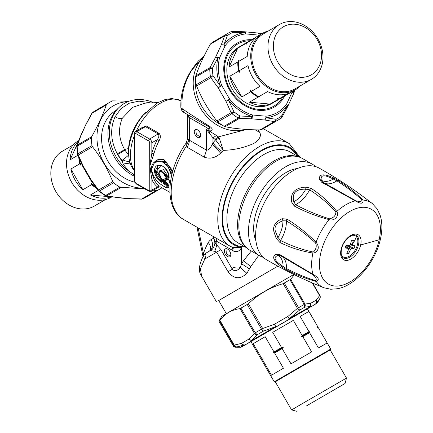 <?xml version="1.0" encoding="UTF-8"?>
<svg xmlns="http://www.w3.org/2000/svg" width="433" height="433" viewBox="0 0 433 433"><rect width="100%" height="100%" fill="white"/><g stroke="black" fill="none" stroke-linecap="round" stroke-linejoin="round"><path stroke-width="0.65" d="M307.37 308.756L317.746 326.661L308.864 311.441L300.166 316.426L309 331.667L302.196 335.591L293.368 320.355L272.72 332.311L281.553 347.553L273.997 351.937L265.164 336.701L253.218 343.672L262.052 358.914L261.251 359.395L250.875 341.496M265.164 336.701L253.218 343.672M308.864 311.441L300.166 316.426M317.698 326.682L317.357 327.575L317.746 326.661M302.196 335.591L300.978 337.004L309.947 331.824L309 331.667M306.699 405.77L345.058 383.486L306.699 405.77M309.947 331.824L309.606 332.717L306.927 334.265L302.808 336.641L300.978 337.004M302.808 336.641L311.636 351.883L290.992 363.839L282.159 348.603L283.382 347.19L281.553 347.553M293.368 320.355L272.72 332.311M283.382 347.19L273.418 352.982L274.609 352.987L283.436 368.229L271.491 375.205L262.658 359.964L261.862 360.445L274.235 381.798L330.725 349.063L318.352 327.711L327.137 342.974L318.439 347.959L309.606 332.717M262.658 359.964L263.237 358.925L262.052 358.914M273.418 352.982L273.997 351.937M282.159 348.603L274.609 352.987M263.237 358.925L262.079 359.617L261.862 360.445M345.058 383.486L346.492 378.09L306.672 401.093L291.577 409.916L296.973 411.35M317.357 327.575L318.304 327.732M346.492 378.09L330.2 349.978L290.375 372.981L275.285 381.798L291.577 409.916M319.884 298.483A3.036 3.036 49.2 0 0 319.857 295.49L319.619 295.625L312.258 282.922M319.863 298.526A3.036 2.679 -150.5 0 0 319.873 298.505A3.036 2.679 -150.5 0 0 319.619 295.625L316.22 300.134L316.426 303.057L319.873 298.505A3.036 3.036 0 0 0 319.857 295.49L312.686 283.106L319.857 295.49M283.171 283.653C269.921 287.539 258.317 294.261 248.358 303.814L262.663 328.506L274.49 324.23L287.885 316.469L297.476 308.345L283.171 283.653L290.64 279.339L304.946 304.031L298.581 307.706L284.351 283.155M294.386 274.695L290.64 279.339M293.872 274.441L221.723 316.317L218.941 321.156M248.358 303.814L240.061 308.637C231.704 309.719 224.987 313.638 219.915 320.393L234.221 345.085L241.533 343.391L249.284 338.866L254.366 333.323L240.061 308.637M219.915 320.393L219.087 320.902M247.292 304.621L261.516 329.172L262.663 328.506L263.291 331.185L275.453 326.715L275.772 327.002L252.959 340.257L251.833 340.435L257.191 334.731L263.291 331.185A3.036 1.045 -120.1 0 1 261.516 329.172L254.366 333.323A3.036 2.403 -143.5 0 0 257.191 334.731L255.226 332.825L240.997 308.274M313.108 305.525L316.918 303.235L317.649 302.38L316.426 303.057L315.354 304.15A3.036 2.76 -119.8 0 0 316.22 300.134L310.575 303.371A3.036 2.76 -119.8 0 1 309.714 307.381L310.58 306.407L310.575 303.371L304.946 304.031A3.036 2.674 -89.3 0 1 304.724 307.203L310.58 306.407L289.32 318.683L289.168 319.24A3.036 0.276 -120.1 0 0 287.885 316.469L289.32 318.683L299.23 310.374L304.724 307.203L304.242 304.437L290.018 279.886M219.553 320.793L233.782 345.345L234.221 345.085L236.396 346.871A3.036 2.993 -120.8 0 1 233.782 345.345L233.154 345.729L218.925 321.178L233.154 345.729C233.073 346.259 233.95 346.768 235.785 347.244L243.806 345.117L240.228 347.239L235.698 347.244M299.23 310.374A3.036 1.548 -120 0 0 298.581 307.706L297.476 308.345L299.23 310.374M313.091 305.536A3.036 3.036 0 0 0 313.097 305.536L313.081 305.541A3.036 2.479 59.7 0 0 313.091 305.536A3.036 2.479 59.7 0 0 313.097 305.536L275.772 327.002A3.036 0.276 -120.1 0 0 274.49 324.23L275.453 326.715L251.833 340.435A3.036 2.468 -130.5 0 1 249.284 338.866A3.036 2.479 -120.3 0 0 252.959 340.257L245.202 344.782A3.036 2.479 -120.3 0 1 241.533 343.391L243.806 345.117L245.202 344.782L242.929 346.173A3.036 2.76 60.2 0 1 242.918 346.178L248.574 342.936A3.036 2.76 60.2 0 1 248.564 342.947A3.036 2.76 60.2 0 1 248.547 342.952M242.886 346.2L242.908 346.184A3.036 3.036 0 0 0 242.918 346.178C241.701 347.006 240.808 347.358 240.228 347.239M249.949 40.68A32.648 26.657 59.7 0 0 249.641 40.854A32.648 26.657 59.7 0 0 246.512 43.073L237.728 48.198A32.648 26.657 59.7 0 0 229.062 67.034L237.847 61.908A32.648 26.657 59.7 0 0 237.869 65.735A32.648 26.657 59.7 0 0 238.621 71.077L229.836 76.208A32.648 26.657 59.7 0 0 241.852 96.938L250.631 91.812A32.648 26.657 59.7 0 0 258.209 97.057L249.43 102.183A32.648 26.657 59.7 0 0 270.105 104.077L278.89 98.951A32.648 26.657 59.7 0 0 282.56 97.241A32.648 26.657 59.7 0 0 282.857 97.062M249.641 40.854L238.659 47.267A32.648 26.657 59.7 0 0 226.887 72.143A32.648 26.657 59.7 0 0 243.054 100.949A32.648 26.657 59.7 0 0 271.572 103.655L282.56 97.241M249.43 102.183L270.105 104.077M237.728 48.198L229.062 67.034M237.847 61.908L238.789 60.339L238.448 61.556L247.232 56.431A32.648 26.657 59.7 0 1 255.898 37.59L247.119 42.721L246.171 44.285L246.512 43.073M321.475 53.573A27.788 22.689 59.7 0 0 295.771 24.318A27.788 22.689 59.7 0 0 273.418 47.928A27.788 22.689 59.7 0 0 299.122 77.182A27.788 22.689 59.7 0 0 321.475 53.573M238.448 61.556A32.648 26.657 59.7 0 0 238.475 65.378A32.648 26.657 59.7 0 0 239.227 70.725L239.812 72.435L238.621 71.077M239.227 70.725L248.006 65.6A32.648 26.657 59.7 0 0 260.022 86.329L251.237 91.455L250.047 90.102L250.631 91.812M229.836 76.208L241.852 96.938M258.209 97.057L260.044 97.019L258.815 96.7L267.599 91.574A32.648 26.657 59.7 0 0 288.275 93.468L279.496 98.594A32.648 26.657 59.7 0 0 283.166 96.889L295.468 89.707A32.648 26.657 59.7 0 0 300.41 85.766M279.496 98.594L277.667 98.632L278.89 98.951M251.237 91.455A32.648 26.657 59.7 0 0 258.815 96.7M268.032 48.675A31.733 25.91 59.7 0 0 283.756 76.679A31.733 25.91 59.7 0 0 311.473 79.309A31.733 25.91 59.7 0 0 322.921 55.121A31.733 25.91 59.7 0 0 307.203 27.122A31.733 25.91 59.7 0 0 279.48 24.492A31.733 25.91 59.7 0 0 268.032 48.675M268.417 30.949A32.648 26.657 59.7 0 0 262.555 33.314L250.247 40.502A32.648 26.657 59.7 0 0 247.119 42.721M262.555 33.314A32.648 26.657 59.7 0 0 250.783 58.195A32.648 26.657 59.7 0 0 266.95 87.001A32.648 26.657 59.7 0 0 295.468 89.707M279.48 24.492L263.275 33.953A31.733 25.91 59.7 0 0 251.833 58.136A31.733 25.91 59.7 0 0 267.551 86.135A31.733 25.91 59.7 0 0 295.274 88.765L311.473 79.309M210.373 44.177C203.867 55.722 198.996 66.309 195.759 75.943L209.989 67.635L215.596 57.216L221.214 44.994L224.603 35.874L210.373 44.177L211.158 43.268A50.109 40.913 59.7 0 1 213.772 41.573L227.92 33.314A50.109 40.913 59.7 0 0 225.306 35.008L211.158 43.268M195.759 75.943L195.602 77.079A50.109 40.913 59.7 0 0 195.7 79.759A50.109 40.913 59.7 0 0 196.246 84.716L196.614 86.015C201.729 98.621 208.484 110.274 216.868 120.969L231.098 112.667L225.977 101.262L218.183 87.812L210.844 77.707L196.614 86.015M225.192 126.728C235.179 128.747 246.805 129.813 260.06 129.922L274.289 121.619L264.671 119.99L251.254 118.761L239.422 118.426L225.192 126.728L224.121 126.301L238.269 118.041A3.036 2.479 59.7 0 0 239.422 118.426L240.034 116.017L238.269 118.041A50.109 40.913 -120.3 0 1 231.958 113.673A3.036 2.479 -120.3 0 1 231.098 112.667L233.912 111.784A3.036 0.747 128.7 0 1 231.958 113.673L217.81 121.933A50.109 40.913 59.7 0 0 224.121 126.301M217.81 121.933L216.868 120.969M261.24 129.7A50.109 40.913 59.7 0 0 264.292 128.125L278.441 119.865A50.109 40.913 -120.3 0 1 275.393 121.44A3.036 2.479 -120.3 0 1 274.289 121.619A3.036 2.068 101.6 0 0 276.027 119.313A3.036 1.748 65.6 0 1 275.393 121.44L261.24 129.7L260.06 129.922M195.602 77.079L209.751 68.82A3.036 2.479 -120.3 0 1 209.989 67.635A3.036 0.882 -150.5 0 1 212.376 68.29L218.021 57.508L219.499 57.99A43.219 35.29 59.7 0 0 218.432 70.671A43.219 35.29 59.7 0 0 221.842 85.691L220.446 86.183L213.004 75.699A48.588 39.674 -120.3 0 1 212.479 70.888A48.588 39.674 -120.3 0 1 212.376 68.29A3.036 1.001 179.3 0 0 209.751 68.82A50.109 40.913 59.7 0 0 209.853 71.499A50.109 40.913 59.7 0 0 210.395 76.457A3.036 2.479 59.7 0 0 210.844 77.707A3.036 0.601 141.8 0 1 213.004 75.699L210.395 76.457L196.246 84.716M231.065 31.69A3.036 3.036 0 0 1 232.337 31.42A3.036 0.877 -89.6 0 1 232.954 32.329L245.105 32.578A44.74 36.529 -120.3 0 0 223.845 44.859L225.122 45.768A3.036 1.521 -155.3 0 0 221.214 44.994L223.845 44.859L227.46 35.501A48.588 39.674 -120.3 0 1 232.954 32.329C231.693 31.512 231.033 31.317 230.973 31.739A50.109 40.913 59.7 0 0 227.92 33.314L230.973 31.739M244.364 31.766A3.036 1.515 -84.8 0 1 244.429 31.766A3.036 1.515 -84.8 0 1 245.668 33.909L245.105 32.578L243.909 31.896M261.099 34.164L258.994 33.85L257.906 33.005M294.099 90.508L293.179 92.846L293.374 94.226M287.36 106.886L287.36 105.495L281.52 116.147A3.036 0.882 29.5 0 1 282.007 117.143A3.036 3.036 0 0 1 281.136 118.117L281.055 118.171A50.109 40.913 -120.3 0 1 278.441 119.865L281.136 118.117M260.715 34.391A44.74 36.529 -120.3 0 0 258.994 33.85L259.086 35.138L245.668 33.909A43.219 35.29 59.7 0 0 225.122 45.768L219.499 57.99A3.036 1.521 -155.3 0 0 215.596 57.216L218.021 57.508A44.74 36.529 -120.3 0 0 216.911 70.633A44.74 36.529 -120.3 0 0 220.446 86.183L218.183 87.812L221.842 85.691L229.636 99.141L225.977 101.262L228.516 100.104A44.74 36.529 -120.3 0 0 252.206 116.499L240.034 116.017A48.588 39.674 -120.3 0 1 233.912 111.784L228.516 100.104L229.636 99.141A43.219 35.29 59.7 0 0 252.526 114.978A3.036 1.515 95.2 0 1 251.254 118.761L252.526 114.978L265.943 116.206A3.036 1.515 95.2 0 1 264.671 119.99L266.095 117.771L265.943 116.206A43.219 35.29 59.7 0 0 286.484 104.348L287.36 105.495A44.74 36.529 -120.3 0 1 266.095 117.771L276.027 119.313A48.588 39.674 -120.3 0 0 281.52 116.147C281.607 117.652 281.45 118.328 281.055 118.171M227.46 35.501A3.036 1.748 -125.6 0 0 225.306 35.008A3.036 2.479 -120.3 0 0 224.603 35.874L227.46 35.501M259.318 35.203A43.219 35.29 59.7 0 0 259.086 35.138A3.036 1.515 -84.8 0 0 257.846 32.995A3.036 3.036 0 0 1 257.976 33.011L262.041 33.617M282.007 117.143L287.68 106.605A3.036 3.036 0 0 0 287.728 106.502L293.352 94.28A3.036 1.521 -155.3 0 0 292.107 92.126L286.484 104.348A3.036 1.521 24.7 0 1 287.728 106.502A3.036 1.521 24.7 0 1 287.701 106.556M293.628 90.778A44.74 36.529 -120.3 0 1 293.179 92.846L292.107 92.126A43.219 35.29 59.7 0 0 292.232 91.596M144.925 188.923L119.871 187.153A50.109 40.913 -120.3 0 1 113.56 182.786L112.775 181.73C107.66 169.124 100.905 157.471 92.521 146.776L91.996 145.575A50.109 40.913 -120.3 0 1 91.347 137.932L91.666 136.704C98.172 125.164 103.043 114.572 106.28 104.938L106.902 104.12A50.109 40.913 -120.3 0 1 108.829 102.843A50.109 40.913 -120.3 0 1 109.517 102.426A50.109 40.913 -120.3 0 1 112.569 100.851L129.018 101.225M143.621 188.171A45.248 36.946 -120.3 0 1 100.294 155.166A45.248 36.946 -120.3 0 1 112.742 106.182A45.248 36.946 -120.3 0 1 127.989 101.62M161.937 187.787A50.109 40.913 -120.3 0 1 160.73 188.561A50.109 40.913 -120.3 0 1 160.042 188.977A50.109 40.913 -120.3 0 1 156.99 190.552L153.325 190.19M134.647 182.169A39.933 32.605 -120.3 0 1 105.067 122.382A39.933 32.605 -120.3 0 1 116.044 110.399L116.19 110.318M92.473 112.623L92.754 112.38A50.109 40.913 -120.3 0 1 94.681 111.102A50.109 40.913 -120.3 0 1 95.368 110.686L109.517 102.426M92.673 112.434A3.036 3.036 0 0 0 91.801 113.408A3.036 0.882 29.5 0 1 92.05 113.246L92.05 113.246A3.036 2.479 -120.3 0 1 92.754 112.38L106.902 104.12M86.113 123.995L80.825 135.886L77.437 145.012L91.666 136.704M80.435 136.325A3.036 1.521 24.7 0 1 80.457 136.271A3.036 3.036 0 0 0 80.408 136.39L76.95 145.704A3.036 2.073 18.4 0 1 77.437 145.012A3.036 2.479 59.7 0 0 77.198 146.192L91.347 137.932M76.95 145.704A3.036 3.036 0 0 0 76.793 146.7L77.198 146.192A50.109 40.913 59.7 0 0 77.848 153.834A3.036 2.479 59.7 0 0 78.292 155.079L83.412 166.483L91.206 179.933L98.545 190.038L112.775 181.73M76.793 146.7L77.437 154.31A3.036 0.758 -8.9 0 1 77.848 153.834L91.996 145.575M77.437 154.31A3.036 3.036 0 0 0 77.621 154.976A3.036 0.59 -22 0 0 78.292 155.079L92.521 146.776M91.125 180.301L91.206 179.933L90.73 180.215A3.036 3.036 0 0 0 90.822 180.372L98.313 190.677A3.036 3.036 0 0 0 98.794 191.169L105.078 195.516A3.036 0.99 -59.4 0 0 105.722 195.413A3.036 2.479 59.7 0 0 106.87 195.797L116.488 197.426L129.905 198.655L141.737 198.991L155.967 190.688M113.56 182.786L99.411 191.045L98.74 190.688L98.545 190.038A3.036 2.479 -120.3 0 0 99.411 191.045A50.109 40.913 59.7 0 0 105.722 195.413L119.871 187.153M80.408 136.39L80.825 135.886A3.036 1.521 24.7 0 0 80.457 136.271L86.08 124.049A3.036 1.521 -155.3 0 1 86.448 123.665L92.05 113.246L106.28 104.938M129.445 198.785A3.036 1.25 -86.9 0 0 129.499 198.79L141.472 199.131A3.036 0.877 -89.6 0 0 141.737 198.991A3.036 2.479 -120.3 0 0 142.841 198.812L142.457 198.942M105.078 195.516A3.036 3.036 0 0 0 106.015 195.878L106.87 195.797L121.099 187.489M106.015 195.878L116.488 197.426A3.036 1.515 -84.8 0 1 115.963 197.556L129.38 198.785A3.036 1.515 -84.8 0 0 129.905 198.655A3.036 1.25 -86.9 0 1 129.499 198.79L129.499 198.79A3.036 3.036 0 0 1 129.38 198.785M83.055 166.38L83.412 166.483L82.936 166.765L90.73 180.215M81.112 163.019L80.229 163.539A32.648 26.657 -120.3 0 1 79.612 159.707M93.133 183.749L92.245 184.269A32.648 26.657 -120.3 0 0 95.298 186.742M77.772 155.35L70.065 159.847L78.108 142.37M70.065 159.847A32.648 26.657 -120.3 0 1 78.546 141.169M111.189 196.842L90.432 194.991L98.156 190.482M111.113 196.885A32.648 26.657 -120.3 0 1 90.432 194.991M70.844 169.016L82.855 189.746A32.648 26.657 -120.3 0 1 70.844 169.016L79.623 163.891A32.648 26.657 -120.3 0 1 78.844 157.926M79.623 163.891L80.814 165.244L80.229 163.539M82.855 189.746L91.639 184.62L91.054 182.91L92.245 184.269M96.467 188.301A32.648 26.657 -120.3 0 1 91.639 184.62M105.398 199.602L94.334 206.059A31.733 25.91 -120.3 0 1 56.117 191.981A31.733 25.91 -120.3 0 1 61.897 151.507A31.733 25.91 -120.3 0 1 62.336 151.247L73.399 144.784M111.768 196.934L111.259 197.237A32.648 26.657 -120.3 0 1 71.943 182.753A32.648 26.657 -120.3 0 1 77.891 141.115A32.648 26.657 -120.3 0 1 78.341 140.844L78.757 140.606M277.872 266.16L218.708 300.513L226.297 313.611M277.862 266.154L218.725 300.54M258.81 255.313L250.815 266.501L246.886 273.331C240.163 279.664 233.89 279.128 228.061 271.735L232.332 269.25L220.971 249.641L216.695 252.125L214.79 251.346L210.378 250.539L206.406 252.856C204.863 254.057 204.701 255.903 205.924 258.393L204.479 259.703L203.602 255.53L206.406 252.856L210.378 250.539C212.598 249.803 214.156 247.135 215.06 242.529L215.06 241.722L216.83 241.376L216.841 245.11L214.79 251.346M158.835 172.827L161.644 179.013A0.606 0.39 173.6 0 1 161.466 178.78L160.995 177.936C159.306 176.058 158.527 174.434 158.657 173.07L159.907 170.624L160.6 170.223L166.581 175.581A0.606 0.352 119.9 0 0 167.008 174.856L163.512 169.676L159.68 170.775M160.838 165.579L156.806 170.873L161.547 179.435M158.05 165.92L156.281 172.886L161.763 180.837M245.673 246.832A52.388 30.326 -60.1 0 1 256.791 176.139A52.388 30.326 -60.1 0 1 297.487 156.594M168.886 176.908L166.581 175.581L165.915 175.966L165.52 175.397L164.686 175.565C162.359 170.721 160.41 169.974 158.835 173.33M161.287 182.288L162.121 182.001L162.11 181.411L161.287 182.288C157.157 179.17 154.873 175.338 154.429 170.802C154.689 160.031 169.141 166.169 169.13 177.562L169.141 177.194L168.691 177.562L168.994 177.59M161.877 181.438L161.785 181.492C157.877 178.58 155.712 175.013 155.29 170.802L157.818 166.045M159.912 170.624L165.52 175.397L167.008 174.856L168.691 175.825M225.907 248.694L226.383 253.543L230.329 256.358M203.602 255.53C198.79 264.85 198.13 271.729 201.621 276.173L200.419 268.752L204.479 259.703M251.292 250.999L243.422 260.845L241.56 263.702L240.315 267.54L246.886 273.331M232.976 266.999A6.073 3.496 179.9 0 0 240.315 267.54C237.192 271.053 234.529 271.621 232.332 269.25A6.073 3.507 -120 0 0 232.976 266.999L232.938 250.626L233.885 251.275C237.436 252.25 239.979 250.924 241.517 247.308L233.203 247.649M198.493 68.555A39.933 32.605 59.7 0 0 197.215 71.856M195.667 79.179A39.933 32.605 59.7 0 0 222.649 125.397M228.272 127.302A39.933 32.605 59.7 0 0 234.204 128.228M169.13 177.562L168.264 178.299A0.606 0.352 119.9 0 1 168.691 177.562L165.915 175.966L165.482 176.707L164.686 175.565M298.104 156.535A56.182 32.524 119.9 0 0 242.686 166.797A56.182 32.524 119.9 0 0 222.102 218.145A56.182 32.524 119.9 0 0 241.517 247.308L241.56 263.702L249.538 269.023M204.371 254.512A9.109 6.63 18.6 0 0 203.456 253.505L198.152 227.839M214.784 244.715A9.109 7.437 59.7 0 0 213.409 238.274L211.093 239.628A21.26 12.276 -120 0 0 208.246 242.604A129.056 74.514 -120 0 0 203.456 253.505L203.57 255.573M229.853 251.508A4.557 2.63 -120 0 0 225.301 248.888A4.557 2.63 -120 0 0 225.312 254.16A4.557 2.63 -120 0 0 229.858 256.78A4.557 2.63 -120 0 0 229.853 251.508M219.239 138.035L223.298 150.375L215.591 139.886L219.239 138.035L216.505 135.486L212.949 137.851L206.487 129.467L208.203 128.466A6.073 4.958 59.7 0 0 210.963 131.161C213.242 129.786 212.257 127.832 208.019 125.294L207.412 125.954C210.319 127.643 210.584 128.477 208.203 128.466L189.302 117.614A6.073 3.518 119.9 0 0 189.297 117.348L187.516 114.875M246.621 129.451L218.302 136.877L215.066 139.312L212.949 137.851L212.96 142.809C215.093 146.073 218.2 148.979 222.281 151.523L220.668 153.168C215.574 157.904 210.108 159.236 204.257 157.163L186.055 146.608L186.255 142.879M203.559 57.134A42.515 34.716 59.7 0 0 196.939 66.125A42.515 34.716 59.7 0 0 203.775 113.078A42.515 34.716 59.7 0 0 245.646 129.386M130.441 163.019L123.102 164.015L122.101 160.573L117.695 154.538L124.958 150.175L124.617 149.612C118.712 138.95 117.96 128.466 122.36 118.166L132.731 107.335L144.855 103.168L157.872 102.572M122.101 160.573L128.65 155.122L124.958 150.175M117.695 154.543L117.311 153.85C110.621 141.028 109.874 128.661 115.07 116.753L120.98 108.596L129.191 103.227L138.939 101.154L149.309 102.551M165.709 177.839L164.881 178.336L166.142 178.082L165.709 177.839L168.827 179.619M163.29 179.294L162.532 179.749L163.717 179.495L163.29 179.294L165.005 180.28A44.642 25.845 -60.1 0 1 164.881 178.336M163.003 182.629L163.853 182.526L164.486 183.154L164.069 184.014L163.003 182.629A44.642 25.845 -60.1 0 1 162.532 179.749M167.078 187.987L167.506 187.738A44.036 25.493 -60.1 0 1 166.635 184.886A0.606 0.422 166.2 0 1 165.785 184.999A44.642 25.845 -60.1 0 0 166.673 187.89A0.606 0.352 -60.1 0 0 167.078 187.987L167.506 187.738A0.606 0.444 159.5 0 1 166.673 187.89L163.669 186.163C156.741 182.163 152.697 176.485 151.534 169.135L154.554 162.472L161.455 161.13L168.015 166.445L171.576 175.695M170.283 183.311L169.411 182.807A44.642 25.845 -60.1 0 1 169.281 180.864L168.394 179.381M169.281 180.864L169.281 180.35M258.155 129.895L259.643 132.325C261.624 135.681 259.762 139.339 254.068 143.307C244.569 147.648 234.313 150.002 223.298 150.375A59.218 34.283 119.9 0 0 222.281 151.523M258.003 129.895L258.485 130.057A59.218 34.283 119.9 0 1 259.502 130.035L262.577 129.061M220.971 249.641L216.841 245.11C215.353 243.46 214.811 242.567 215.223 242.431M233.885 251.275C234.237 249.132 233.934 247.893 232.97 247.557M216.505 135.486L210.2 131.6L209.383 132.866M210.963 131.161L210.2 131.6L206.487 129.467L206.536 150.143L204.257 157.163M195.813 129.413L196.29 134.262L200.241 137.077M180.864 107.492A6.073 1.954 -3.3 0 0 180.87 107.536A6.073 6.073 0 0 0 183.895 112.439L207.412 125.954L183.901 112.445L182.141 108.629C189.042 113.451 197.665 119.005 208.019 125.294M204.057 56.117L191.927 69.908L192.793 68.544M191.662 69.827C184.014 81.528 180.415 94.096 180.87 107.536A6.073 1.954 -3.3 0 0 182.141 108.629C181.086 95.016 184.35 82.113 191.927 69.908M118.507 108.006A41.303 33.72 59.7 0 0 134.3 176.166M145.428 112.667L141.775 116.574C133.678 126.739 129.267 137.445 128.547 148.681L128.65 155.122A6.073 3.962 167.6 0 1 128.704 155.144M122.804 159.858A6.073 1.878 -159.7 0 0 129.716 161.52M129.456 163.138L129.857 161.498M152.925 102.372A41.774 34.11 59.7 0 0 124.558 103.303A41.774 34.11 59.7 0 0 112.959 115.903A41.774 34.11 59.7 0 0 128.525 170.921L123.102 164.015M166.407 178.439A43.121 24.968 -60.1 0 0 166.51 179.857A0.606 0.384 174.6 0 1 167.365 179.809L165.866 180.231A0.606 0.384 174.7 0 1 165.005 180.28A0.606 0.352 -60.1 0 0 165.13 180.512A0.606 0.606 0 0 0 165.752 180.501M163.934 186.314A0.606 0.352 -60.1 0 1 163.771 186.287C156.703 182.25 152.562 176.447 151.355 168.886C151.458 165.401 152.854 162.846 155.534 161.228L165.422 162.44L172.004 173.871M215.066 139.312L215.591 139.886A68.327 39.56 119.9 0 0 212.96 142.809L212.349 144.124C210.449 148.221 208.511 150.229 206.541 150.148L188.95 139.967L186.055 146.608A59.218 34.283 119.9 0 0 183.592 219.482L230.188 246.236L233.49 247.784M199.759 132.227A4.557 2.63 -120 0 0 195.213 129.608A4.557 2.63 -120 0 0 195.218 134.88A4.557 2.63 -120 0 0 199.77 137.499A4.557 2.63 -120 0 0 199.759 132.227M186.926 114.188L183.895 112.439M159.176 140.584L157.287 139.626L151.826 142.782A1.521 0.877 179.9 0 1 149.677 142.782A1.521 0.877 -120 0 0 148.6 140.925A1.521 0.877 119.9 0 1 149.672 139.063L159.073 133.337C160.73 135.377 160.762 137.791 159.176 140.584A42.515 24.616 119.9 0 0 153.921 153.72L151.848 153.228L151.826 142.782A3.036 1.754 -120 0 0 149.672 139.063L136.785 131.664A3.036 1.754 -120 0 0 135.275 131.518L142.933 127.096L145.488 126.642L158.375 134.041C159.279 135.524 158.916 137.385 157.287 139.626A44.036 25.493 119.9 0 0 151.848 153.228L149.731 166.369L151.913 179.506A44.036 25.493 119.9 0 0 157.401 186.802L158.965 186.932L151.306 191.354A3.036 1.754 -120 0 0 151.934 189.957A1.521 0.877 179.9 0 1 149.786 189.963L149.731 166.369L153.986 179.094A1.521 1.131 -23 0 0 151.913 179.506L151.934 189.957L159.198 186.076M134.279 166.954L134.701 157.742L134.755 181.33A1.521 0.877 -0.1 0 1 134.311 180.713L134.273 164.313L134.701 157.742L134.241 149.937L134.198 133.537A1.521 0.877 -0.1 0 0 134.647 134.154L134.701 157.742L134.225 144.205M134.295 173.514L133.402 174.212L128.525 170.921M134.29 170.553L132.877 168.691M134.295 174.721L133.402 174.212M166.662 183.873L167.295 184.501L168.145 184.388L167.078 183.029A0.606 0.352 119.9 0 1 166.662 183.873L166.202 184.144L164.486 183.154L164.946 182.888L166.662 183.873M169.027 187.186A0.606 0.449 159 0 0 168.193 187.343L169.027 187.186A42.515 24.616 -60.1 0 1 168.145 184.388M156.324 160.767L166.001 161.541L172.421 172.258M188.95 139.967C187.083 138.197 187.224 138.235 189.367 140.092M188.176 115.162L189.297 117.348M153.921 153.72L149.731 166.369L149.677 142.782M140.427 128.541L146.186 125.938L159.073 133.337M153.634 162.743L158.175 159.387L164.069 159.69L172.821 170.829M338.444 180.556L333.524 177.871C323.684 173.444 318.969 173.909 319.375 179.262L321.627 182.206L355.239 200.809C360.9 204.197 363.482 203.943 362.984 200.046L362.085 199.986C354.919 193.399 346.53 187.013 336.917 180.826L338.444 180.556C348.04 186.812 356.224 193.313 362.984 200.046A48.718 28.205 119.9 0 1 372.326 203.575L377.127 208.841L380.125 215.158C382.312 222.113 382.447 229.939 380.531 238.626C375.757 261.5 356.354 285.147 337.827 288.703L330.698 289.26M362.085 199.986C361.544 201.773 359.39 201.984 355.628 200.62L355.239 200.809A48.718 28.205 119.9 0 0 336.804 211.45C329.491 202.487 320.913 194.774 311.062 188.306L305.758 187.121C294.943 187.776 290.234 192.755 291.642 202.049L294.283 206.054C304.881 211.742 316.48 216.262 329.08 219.623C334.211 221.55 339.732 215.71 336.804 211.45L335.916 211.997C335.716 215.656 333.567 217.929 329.475 218.811C317.378 215.077 306.088 210.368 295.604 204.679L293.866 201.8C291.712 193.172 295.696 188.961 305.817 189.167L309.655 189.822C319.494 196.181 328.246 203.57 335.916 211.997M314.455 252.964L313.73 251.741L312.924 251.974L312.897 253.013L314.455 252.964C318.921 250.252 319.467 246.669 316.079 242.22L315.576 242.973C306.255 234.399 296.497 227.022 286.31 220.841L282.944 220.792C276.227 223.174 273.77 226.849 275.572 231.807L278.024 237.479A23.279 13.477 119.9 0 0 282.944 220.792L282.04 218.741L286.83 219.006C297.081 225.284 306.829 233.024 316.079 242.22A48.718 28.205 119.9 0 1 329.08 219.623L329.475 218.811M377.056 208.733L380.125 215.158M372.326 203.575C355.558 190.439 337.843 178.618 319.181 168.112A52.842 30.591 119.9 0 0 257.121 222.551A52.842 30.591 119.9 0 0 266.555 259.762C285.038 270.582 304.183 279.924 323.976 287.783L330.834 289.266L337.827 288.703M286.955 270.073L286.424 268.606C296.616 273.791 306.364 277.818 315.668 280.676L316.171 281.423C306.943 278.993 297.206 275.204 286.955 270.073L282.154 267.166C273.385 260.882 271.421 256.563 276.265 254.209L279.951 254.664L312.945 274.333A48.718 28.205 119.9 0 1 312.897 253.013C301.471 251.221 290.478 247.698 279.918 242.448L276.227 238.459L274.024 232.093C272.487 226.356 275.161 221.907 282.04 218.741M355.628 200.62L322.834 182.212L321.627 182.206M322.688 182.125L321.308 180.225C320.252 174.786 324.241 174.391 333.28 179.046L336.917 180.826A24.297 14.067 119.9 0 1 324.452 183.148M319.375 179.262L321.308 180.225A23.279 13.477 119.9 0 0 333.28 179.046L333.524 177.871M313.73 251.741C316.22 249.045 316.837 246.123 315.576 242.973M312.924 251.974C301.779 249.603 290.981 245.765 280.524 240.467L278.024 237.479L276.227 238.459M279.918 242.448L280.524 240.467A24.297 14.067 119.9 0 0 286.31 220.841L286.83 219.006M279.951 254.664L280.557 255.708L312.978 274.766L312.945 274.333C318.72 277.526 319.798 279.886 316.171 281.423A48.718 28.205 119.9 0 0 323.976 287.783M293.79 263.242L280.557 255.708M276.265 254.209L278.067 255.394L280.411 255.627M282.116 256.596A24.297 14.067 119.9 0 1 286.424 268.606L283.052 266.36C274.49 260.888 272.822 257.229 278.067 255.394A23.279 13.477 119.9 0 1 283.052 266.36L282.154 267.166M315.668 280.676C316.945 279.307 316.052 277.331 312.978 274.766M322.336 181.882L322.834 182.212M311.062 188.306L309.655 189.822A24.297 14.067 119.9 0 1 295.604 204.679L294.283 206.054M305.758 187.121L305.817 189.167A23.279 13.477 119.9 0 1 293.866 201.8L291.642 202.049M315.511 166.559A52.842 30.591 119.9 0 0 312.188 164.096L302.521 158.548A52.842 30.591 119.9 0 0 253.716 182.748A52.842 30.591 119.9 0 0 243.47 244.017A52.842 30.591 119.9 0 0 249.901 250.198L259.562 255.746A52.842 30.591 119.9 0 0 263.367 257.375M312.188 164.096A52.842 30.591 119.9 0 0 263.378 188.295A52.842 30.591 119.9 0 0 253.132 249.565A52.842 30.591 119.9 0 0 259.562 255.746M297.558 168.459A45.552 26.37 119.9 0 0 263.004 196.793A45.552 26.37 119.9 0 0 255.957 240.916M352.527 235.243A12.146 7.031 -60.1 0 1 355.309 235.785A12.146 7.031 -60.1 0 1 356.424 236.716A12.146 7.031 -60.1 0 1 354.714 250.875A12.146 7.031 -60.1 0 1 343.212 256.85A12.146 7.031 -60.1 0 1 342.102 255.919A12.146 7.031 -60.1 0 1 341.345 254.718M345.604 246.664L348.625 248.396L348.727 249.202L346.768 253.31L348.668 253.386L350.627 249.273L345.686 246.437M345.588 246.702L348.462 248.347L345.101 248.012L346.102 245.235L349.463 245.571L350.335 244.764L351.509 240.201L353.409 240.272L352.332 244.504A41.4 33.054 -40.4 0 0 356.424 236.716M350.405 244.526L352.5 245.684L352.332 244.504M347.407 245.387L354.075 248.347L355.076 245.571L352.5 245.684M354.075 248.347L351.499 248.461L350.627 249.273M347.493 251.909L348.668 253.386M248.574 342.936L248.564 342.941A3.036 3.036 0 0 0 248.564 342.941L242.918 346.178M307.408 308.826L250.918 341.561M249.852 40.729A35.939 29.347 59.7 0 0 224.635 71.461A35.939 29.347 59.7 0 0 248.775 106.772A35.939 29.347 59.7 0 0 282.771 97.116M251.589 39.717A36.978 30.191 59.7 0 0 223.829 71.304A36.978 30.191 59.7 0 0 249.565 108.017A36.978 30.191 59.7 0 0 284.508 96.104M160.042 188.977L145.889 197.237A50.109 40.913 -120.3 0 1 142.841 198.812L156.99 190.552M298.819 156.946L290.056 151.918A52.388 30.326 119.9 0 0 246.123 170.012A52.388 30.326 119.9 0 0 237.89 242.778L246.653 247.806M205.924 258.393L216.695 252.125L228.061 271.735M165.482 176.707L168.264 178.299M155.29 170.802L154.429 170.802M162.121 182.001A44.642 25.845 -60.1 0 1 161.644 179.013M296.995 155.902A55.424 32.085 119.9 0 0 242.94 167.192A55.424 32.085 119.9 0 0 222.649 219.834A55.424 32.085 119.9 0 0 244.824 246.761M243.422 260.845L250.815 266.501M209.242 251.216L209.756 250.772A9.109 7.036 29.3 0 0 208.246 242.604M209.556 251.021A9.109 7.437 59.7 0 0 211.093 239.628M213.978 237.565L213.409 238.274M117.311 153.85L124.617 149.612A32.058 18.505 -120 0 1 128.547 148.681L128.807 148.833M117.695 154.538A39.479 32.237 59.7 0 0 121.933 160.903M167.506 187.738L168.193 187.343A43.121 24.968 -60.1 0 1 167.295 184.501L166.635 184.886L166.202 184.144A0.606 0.352 -60.1 0 0 165.785 184.999L164.069 184.014M215.851 237.998L216.83 241.376L232.938 250.626A9.109 5.272 119.9 0 0 231.812 247.081M115.07 116.753C117.96 118.469 120.39 118.94 122.36 118.166M148.6 140.925L135.713 133.526A1.521 0.877 -60.1 0 1 136.785 131.664L145.488 126.642A1.521 0.877 119.9 0 0 146.186 125.938M135.713 133.526A1.521 0.877 -120 0 0 134.647 134.154M134.311 180.713L136.151 183.884A1.521 0.877 -60.1 0 1 135.832 183.186L148.719 190.585A1.521 0.877 119.9 0 0 149.033 191.283L151.306 191.354M134.755 181.33A1.521 0.877 -120 0 0 135.832 183.186M148.719 190.585A1.521 0.877 -120 0 0 149.786 189.963M165.866 180.231A44.036 25.493 -60.1 0 1 165.736 178.315L165.963 178.185M165.433 180.48A0.606 0.352 -60.1 0 1 165.13 180.512L163.441 179.451M164.118 179.928A43.121 24.968 -60.1 0 0 164.513 182.147A0.606 0.417 167.7 0 1 165.363 182.044A0.606 0.352 119.9 0 1 164.946 182.888A0.606 0.352 -120 0 1 164.513 182.147L163.853 182.526A44.036 25.493 -60.1 0 1 163.387 179.69L163.544 179.598M168.394 187.375L167.382 188.014A0.606 0.606 0 0 1 166.775 188.014L163.771 186.287A0.606 0.352 -60.1 0 1 163.669 186.163M151.534 169.135L151.534 168.637M169.536 183.04A0.606 0.352 -60.1 0 1 169.411 182.807A0.606 0.384 -5.3 0 1 169.233 182.569A0.606 0.606 0 0 0 169.536 183.04L170.266 183.462M212.349 144.124L220.668 153.168M255.134 129.83L259.643 132.325M263.307 128.677L289.163 143.523A59.218 34.283 119.9 0 0 239.503 163.983A59.218 34.283 119.9 0 0 230.188 246.236M187.527 115.026A6.073 3.496 -0.1 0 0 187.521 115.146A6.073 3.496 -0.1 0 0 189.302 117.614L189.356 140.281A9.109 5.272 -60.1 0 1 187.078 147.301M142.046 116.694L141.775 116.574M153.986 179.094A42.515 24.616 119.9 0 0 159.284 186.136M180.924 100.662A42.515 24.616 119.9 0 0 145.986 115.735A42.515 24.616 119.9 0 0 136.406 130.863M134.208 136.059A42.515 24.616 119.9 0 0 134.284 170.055M167.365 179.809A42.515 24.616 -60.1 0 1 167.295 178.948M167.078 183.029L165.363 182.044A42.515 24.616 -60.1 0 1 165.065 180.474M343.358 257.808A12.909 7.475 119.9 0 0 358.551 244.531A12.909 7.475 119.9 0 0 356.213 235.428C353.133 232.505 342.979 240.342 341.475 249.273C340.739 253.9 341.366 256.742 343.358 257.808M360.678 244.899A14.462 8.373 119.9 0 0 353.712 234.226A14.462 8.373 119.9 0 0 341.036 249.57A14.462 8.373 119.9 0 0 348.008 260.244A14.462 8.373 119.9 0 0 360.678 244.899A607.369 236.824 -167.6 0 0 379.178 239.72A43.116 24.962 119.9 0 0 358.4 207.9A43.116 24.962 119.9 0 0 320.62 253.646A43.116 24.962 119.9 0 0 341.393 285.466A43.116 24.962 119.9 0 0 379.178 239.72M274.024 232.093L275.572 231.807M351.499 248.461L346.064 245.343M352.235 244.834L350.595 243.893M262.079 359.617L261.251 359.395M317.524 327.489L318.352 327.711M275.285 381.798L274.235 381.798M330.2 349.978L330.725 349.063M317.649 302.38L319.765 298.7M236.18 347.244L235.741 347.244A3.036 3.036 0 0 1 233.154 345.729M310.948 306.721L247.33 343.585M232.337 31.42L244.315 31.761A3.036 3.036 0 0 1 244.429 31.766L257.846 32.995M295.057 89.945L293.401 94.161A3.036 3.036 0 0 1 293.352 94.275M95.368 110.686L92.678 112.434M91.801 113.408L86.135 123.946A3.036 3.036 0 0 0 86.08 124.049M141.472 199.131A3.036 3.036 0 0 0 142.749 198.861L145.889 197.237M77.621 154.976L82.849 166.602A3.036 3.036 0 0 0 82.936 166.765M168.957 177.411C168.87 174.142 167.16 170.667 163.82 167.003C161.596 165.379 159.582 165.065 157.774 166.066L157.769 166.072M201.621 276.173L216.473 301.806M161.466 178.78L162.121 181.611M169.233 182.569L169.103 180.621L168.518 179.652L165.844 178.05M192.474 68.598L198.249 61.107L204.062 56.111M135.275 131.518L134.198 133.537M136.151 183.884L149.033 191.283M203.017 256.466L196.966 227.157M289.163 143.523L300.129 157.406M215.06 241.722L213.274 236.521M166.483 180.02L165.736 180.512M156.351 160.751L155.534 161.228M183.592 219.482C163.506 208.457 166.629 170.304 186.239 142.906L187.581 138.636L187.327 114.55M169.909 192.366L160.318 186.856L158.965 186.932M180.924 100.656L171.982 98.54L165.233 99.493L157.044 103.049L143.372 115.037C129.803 131.275 123.957 155.599 132.899 168.729M335.764 189.703L322.753 182.158M280.043 255.448L280.47 255.665M343.212 256.85L341.799 256.038M355.309 235.785L353.896 234.973"/></g></svg>
